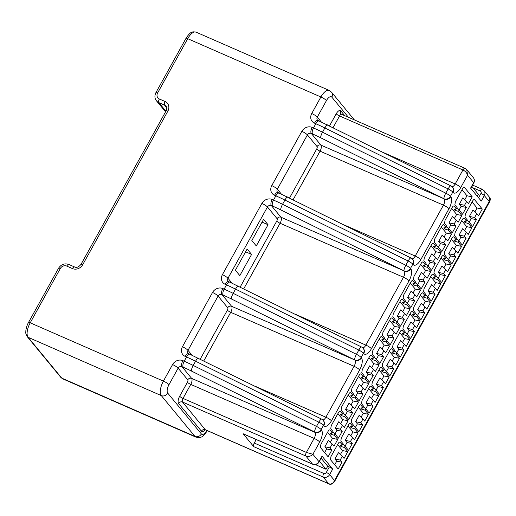 <?xml version="1.0" encoding="UTF-8"?>
<svg xmlns="http://www.w3.org/2000/svg" width="516" height="516" viewBox="0 0 516 516"><rect width="100%" height="100%" fill="white"/><g stroke="black" fill="none" stroke-linecap="round" stroke-linejoin="round"><path stroke-width="0.77" d="M239.83 275.621L251.589 254.42L247.138 249.028L235.386 270.229L239.83 275.621M263.599 219.339L251.84 240.546L256.291 245.939L268.043 224.731L263.599 219.339M268.043 224.731L262.057 222.112M245.603 251.802L251.589 254.42M472.611 185.096L482.357 189.359L484.04 190.63L489.478 197.222L489.2 201.492L489.852 201.356C490.484 199.318 490.355 197.938 489.478 197.222M334.349 481.886L334.523 480.538C333.104 483.498 331.156 484.556 328.679 483.705A2.967 1.277 113.6 0 0 328.905 483.879C330.427 484.879 332.24 484.221 334.349 481.886L489.852 201.356M484.04 190.63A4.941 4.36 140.5 0 1 484.311 195.558L481.254 201.072L470.586 188.127L473.643 182.612A2.967 0.568 29 0 1 473.778 182.987C474.726 181.129 474.591 179.362 473.372 177.685A4.941 4.36 -39.5 0 1 473.643 182.612L467.567 175.246L466.754 169.661L473.372 177.685M255.13 386.232L325.893 417.205A4.941 0.948 29 0 1 331.459 420.792A9.881 4.257 113.6 0 1 323.796 425.674L323.506 425.326A4.941 0.948 -151 0 0 318.843 422.165L316.495 426.403A4.941 1.148 116.3 0 0 314.721 432.021L315.005 432.369A4.941 2.128 113.6 0 1 314.141 438.407L190.759 384.407L182.999 398.404L306.381 452.403L314.141 438.407A4.941 0.948 29 0 1 319.707 441.993L312.889 454.293L306.381 452.403A2.967 1.277 113.6 0 0 305.859 456.028C308.381 456.937 310.722 456.357 312.889 454.293L318.965 461.659L322.023 456.15L332.691 469.089L329.634 474.604L334.523 480.538L489.2 201.492L484.311 195.558A2.967 0.568 -151 0 0 480.97 193.41L478.545 197.783M474.133 199.518L474.578 199.705C474.049 199.26 473.391 199.698 472.611 201.021L465.426 213.985L464.942 217.094L467.161 219.79L466.458 221.061L464.174 221.474L465.064 222.551L468.534 223.583L471.94 227.717L468.18 234.503L466.4 232.342L464.284 236.16L466.064 238.315L462.304 245.1L458.892 240.966L458.189 242.236L461.594 246.371L457.834 253.156L456.06 251.002L453.945 254.82L455.718 256.974L451.958 263.76L448.552 259.625L447.843 260.896L451.255 265.031L447.495 271.816L445.714 269.662L443.599 273.48L445.379 275.634L441.619 282.42L438.207 278.285L437.503 279.556L440.909 283.69L437.149 290.476L435.369 288.321L433.253 292.14L435.033 294.294L431.273 301.08L427.861 296.945L427.158 298.216L430.57 302.35L426.803 309.136L425.029 306.981L422.914 310.8L424.687 312.954L420.927 319.739L417.521 315.605L416.818 316.876L420.224 321.01L416.464 327.795L414.683 325.641L412.568 329.46L414.348 331.614L410.588 338.399L407.176 334.265L406.473 335.535L409.878 339.67L406.118 346.455L404.344 344.301L402.228 348.119L404.002 350.274L400.242 357.059L396.836 352.925L396.127 354.195L399.539 358.33L395.778 365.115L393.998 362.961L391.883 366.779L393.663 368.934L389.903 375.719L386.49 371.585L385.787 372.855L389.193 376.99L385.433 383.775L383.652 381.621L381.537 385.439L383.317 387.593L379.557 394.379L376.145 390.244L375.442 391.515L378.854 395.649L375.087 402.435L373.313 400.281L371.197 404.099L372.971 406.253L369.211 413.039L365.805 408.904L365.102 410.175L368.508 414.309L364.748 421.095L362.967 418.94L360.852 422.752L362.632 424.913L358.872 431.698L355.46 427.564L354.756 428.835L358.162 432.969L354.402 439.755L352.628 437.6L350.512 441.412L352.286 443.573L348.526 450.358L345.12 446.224L344.411 447.495L347.823 451.629L344.062 458.414L342.282 456.26L340.167 460.072L341.947 462.233L338.186 469.018L330.479 459.672L330.962 456.557L338.148 443.599C338.928 442.277 339.586 441.838 340.115 442.283L342.34 444.979L340.057 445.385L340.947 446.469L344.411 447.495M342.34 444.979L343.043 443.708L340.818 441.012L341.308 437.897L348.493 424.939C349.274 423.617 349.932 423.178 350.461 423.623L352.68 426.319L353.389 425.049L351.164 422.352L351.648 419.237L358.833 406.279C359.62 404.957 360.271 404.518 360.8 404.963L363.025 407.659L363.728 406.389L361.51 403.693L361.993 400.577L369.179 387.619C369.959 386.297 370.617 385.858 371.146 386.303L373.371 389L374.074 387.729L371.849 385.033L372.339 381.917L379.518 368.959C380.305 367.637 380.963 367.198 381.485 367.644L383.71 370.34L384.414 369.069L382.195 366.373L382.678 363.258L389.864 350.3C390.644 348.977 391.302 348.539 391.831 348.984L394.056 351.68L394.759 350.409L392.534 347.713L393.024 344.598L400.21 331.64C400.99 330.317 401.648 329.879 402.177 330.324L404.396 333.02L405.105 331.749L402.88 329.053L403.364 325.938L410.549 312.98C411.336 311.658 411.987 311.219 412.516 311.664L414.741 314.36L415.445 313.089L413.226 310.393L413.709 307.278L420.895 294.32C421.675 292.998 422.333 292.559 422.862 293.004L425.081 295.7L425.79 294.43L423.565 291.733L424.055 288.618L431.234 275.66C432.021 274.338 432.672 273.899 433.201 274.344L435.427 277.04L436.13 275.77L433.911 273.074L434.395 269.958L441.58 257C442.36 255.678 443.018 255.239 443.547 255.684L445.772 258.381L446.475 257.11L444.25 254.414L444.74 251.298L451.926 238.34C452.706 237.018 453.364 236.58 453.893 237.025L456.112 239.721L456.821 238.45L454.596 235.754L455.08 232.639L462.265 219.681C463.052 218.358 463.703 217.92 464.232 218.365L466.458 221.061M463.929 218.178L463.497 218.287M453.448 236.838L453.893 237.025L453.158 236.947M443.238 255.497L442.812 255.607M432.898 274.157L432.473 274.267M422.417 292.817L422.862 293.004L422.127 292.927M412.213 311.477L411.781 311.587M401.732 330.137L402.177 330.324L401.442 330.246M391.521 348.797L391.096 348.906M381.047 367.457L381.485 367.644L380.756 367.566M370.701 386.116L371.146 386.303L370.411 386.226M360.497 404.776L360.065 404.886M350.016 423.436L350.461 423.623L349.725 423.546M339.812 442.096L339.38 442.206M473.843 199.627L474.578 199.705L482.286 209.057L478.519 215.843L476.745 213.682L474.63 217.5L476.403 219.655L472.643 226.44L469.238 222.306L468.534 223.583M464.058 187.295L464.503 187.482C463.974 187.037 463.316 187.476 462.53 188.798L455.351 201.756L454.86 204.871L457.086 207.567L456.383 208.838L454.099 209.251L454.989 210.328L458.453 211.354L461.865 215.488L458.105 222.273L456.325 220.119L454.209 223.938L455.989 226.092L452.222 232.877L448.817 228.743L448.114 230.013L451.519 234.148L447.759 240.933L445.979 238.779L443.863 242.597L445.643 244.752L441.883 251.537L438.471 247.403L437.768 248.673L441.174 252.808L437.413 259.593L435.639 257.439L433.524 261.257L435.298 263.412L431.537 270.197L428.132 266.062L427.422 267.333L430.834 271.468L427.074 278.253L425.294 276.099L423.178 279.917L424.958 282.071L421.198 288.857L417.786 284.722L417.083 285.993L420.488 290.127L416.728 296.913L414.948 294.759L412.832 298.577L414.612 300.731L410.852 307.517L407.447 303.382L406.737 304.653L410.149 308.787L406.389 315.573L404.608 313.418L402.493 317.237L404.273 319.391L400.506 326.176L397.101 322.042L396.398 323.313L399.803 327.447L396.043 334.233L394.263 332.078L392.147 335.897L393.927 338.051L390.167 344.836L386.755 340.702L386.052 341.973L389.457 346.107L385.697 352.892L383.923 350.738L381.808 354.55L383.582 356.711L379.821 363.496L376.416 359.362L375.706 360.632L379.118 364.767L375.358 371.552L373.578 369.398L371.462 373.21L373.242 375.371L369.482 382.156L366.07 378.022L365.367 379.292L368.772 383.427L365.012 390.212L363.232 388.058L361.116 391.87L362.896 394.031L359.136 400.816L355.73 396.681L355.021 397.952L358.433 402.087L354.673 408.872L352.892 406.718L350.777 410.53L352.557 412.69L348.79 419.476L345.385 415.341L344.682 416.612L348.087 420.746L344.327 427.532L342.547 425.377L340.431 429.189L342.211 431.35L338.451 438.136L335.039 434.001L334.336 435.272L337.741 439.406L332.51 438.348L330.337 442.277M337.741 439.406L333.981 446.192L332.207 444.037L330.092 447.849L331.865 450.01L328.105 456.795L320.404 447.449L320.887 444.334L328.073 431.376C328.853 430.054 329.511 429.615 330.04 430.06L332.259 432.756L332.968 431.486L330.743 428.79L331.227 425.674L338.412 412.716C339.199 411.394 339.851 410.955 340.379 411.4L342.605 414.096L343.308 412.826L341.089 410.13L341.573 407.014L348.758 394.056C349.538 392.734 350.196 392.295 350.725 392.74L352.95 395.437L353.654 394.166L351.428 391.47L351.918 388.355L359.097 375.396C359.884 374.074 360.542 373.636 361.071 374.081L363.29 376.777L363.999 375.506L361.774 372.81L362.258 369.695L369.443 356.737C370.224 355.414 370.881 354.976 371.41 355.421L373.636 358.117L374.339 356.846L372.113 354.15L372.604 351.035L379.789 338.077C380.569 336.755 381.227 336.316 381.756 336.761L383.975 339.457L384.684 338.186L382.459 335.49L382.943 332.375L390.128 319.417C390.915 318.095 391.567 317.656 392.096 318.101L394.321 320.797L395.024 319.527L392.805 316.83L393.289 313.715L400.474 300.757C401.255 299.435 401.912 298.996 402.441 299.441L404.667 302.137L405.37 300.867L403.144 298.171L403.635 295.055L410.813 282.097C411.6 280.775 412.258 280.336 412.787 280.781L415.006 283.478L415.715 282.207L413.49 279.511L413.974 276.395L421.159 263.437C421.94 262.115 422.598 261.676 423.126 262.122L425.352 264.818L426.055 263.547L423.83 260.851L424.32 257.736L431.505 244.778C432.285 243.455 432.943 243.017 433.472 243.462L435.691 246.158L436.401 244.887L434.175 242.191L434.659 239.076L441.844 226.118C442.631 224.795 443.283 224.357 443.812 224.802L446.037 227.498L446.74 226.227L444.521 223.531L445.005 220.416L452.19 207.458C452.971 206.136 453.628 205.697 454.157 206.142L456.383 208.838M453.848 205.955L453.422 206.065M443.373 224.615L443.812 224.802L443.076 224.724M433.163 243.275L432.737 243.384M422.681 261.935L423.126 262.122L422.391 262.044M412.342 280.594L412.787 280.781L412.052 280.704M402.132 299.254L401.706 299.364M391.792 317.914L391.36 318.024M381.447 336.574L381.021 336.684M370.965 355.234L371.41 355.421L370.675 355.343M360.626 373.894L361.071 374.081L360.336 374.003M350.416 392.553L349.99 392.663M339.941 411.213L340.379 411.4L339.644 411.323M329.73 429.873L329.305 429.983M463.768 187.405L464.503 187.482L472.205 196.828L468.444 203.614L466.664 201.459L464.548 205.278L466.329 207.432L462.568 214.217L459.163 210.083L458.453 211.354M322.023 456.15A2.967 0.568 29 0 1 322.165 456.512L319.107 462.026A2.967 0.568 29 0 0 318.965 461.659A4.941 4.36 -39.5 0 1 312.528 464.116A2.967 1.277 113.6 0 0 312.748 464.284C315.399 465.148 317.521 464.394 319.107 462.026M327.544 432.324L332.51 438.348M324.629 452.571L326.634 448.952L324.854 446.798L328.382 440.432L332.207 444.037M337.883 413.664L342.85 419.689L340.676 423.617M334.961 433.924L336.974 430.292L335.2 428.138L338.722 421.778L342.547 425.377M348.229 395.004L353.196 401.029L351.022 404.957M345.307 415.264L347.32 411.633L345.539 409.478L349.068 403.119L352.892 406.718M358.575 376.345L363.541 382.375L361.361 386.297M355.653 396.604L357.659 392.973L355.885 390.818L359.407 384.459L363.232 388.058M368.914 357.691L373.881 363.716L371.707 367.637M365.992 377.944L368.005 374.313L366.225 372.159L369.753 365.799L373.578 369.398M379.26 339.031L384.227 345.056L382.053 348.977M376.338 359.284L378.351 355.653L376.57 353.499L380.099 347.139L383.923 350.738M389.599 320.372L394.566 326.396L392.392 330.317M386.678 340.625L388.69 336.993L386.916 334.839L390.438 328.479L394.263 332.078M399.945 301.712L404.912 307.736L402.738 311.658M397.023 321.965L399.036 318.333L397.255 316.179L400.784 309.819L404.608 313.418M410.291 283.052L415.257 289.076L413.077 292.998M407.363 303.305L409.375 299.673L407.601 297.519L411.123 291.159L414.948 294.759M420.63 264.392L425.597 270.416L423.423 274.338M417.708 284.645L419.721 281.014L417.941 278.859L421.469 272.5L425.294 276.099M430.976 245.732L435.943 251.756L433.769 255.678M428.054 265.985L430.067 262.354L428.286 260.199L431.815 253.84L435.639 257.439M441.315 227.072L446.282 233.097L444.108 237.018M438.394 247.325L440.406 243.7L438.632 241.54L442.154 235.18L445.979 238.779M451.661 208.412L456.628 214.437L454.454 218.358M448.739 228.665L450.752 225.04L448.972 222.88L452.5 216.52L456.325 220.119M462.007 189.753L466.974 195.777L464.793 199.698M459.079 210.006L461.091 206.381L459.317 204.22L462.839 197.86L466.664 201.459M337.619 444.547L342.585 450.578L347.823 451.629M340.412 454.499L342.585 450.578M334.703 464.793L336.709 461.175L334.929 459.021L338.457 452.661L342.282 456.26M347.965 425.893L352.931 431.918L358.162 432.969M350.757 435.839L352.931 431.918M345.043 446.147L347.055 442.515L345.275 440.361L348.803 434.001L352.628 437.6M358.304 407.234L363.27 413.258L368.508 414.309M361.097 417.18L363.27 413.258M355.382 427.487L357.395 423.855L355.614 421.701L359.142 415.341L362.967 418.94M368.65 388.574L373.616 394.598L378.854 395.649M371.443 398.52L373.616 394.598M365.728 408.827L367.74 405.195L365.96 403.041L369.488 396.681L373.313 400.281M378.989 369.914L383.962 375.938L389.193 376.99M381.782 379.86L383.962 375.938M376.067 390.167L378.08 386.536L376.306 384.381L379.828 378.022L383.652 381.621M389.335 351.254L394.301 357.278L399.539 358.33M392.128 361.2L394.301 357.278M386.413 371.507L388.425 367.876L386.645 365.721L390.173 359.362L393.998 362.961M399.681 332.594L404.647 338.619L409.878 339.67M402.474 342.54L404.647 338.619M396.759 352.847L398.771 349.216L396.991 347.062L400.519 340.702L404.344 344.301M410.02 313.934L414.987 319.959L420.224 321.01M412.813 323.88L414.987 319.959M407.098 334.187L409.111 330.556L407.33 328.402L410.859 322.042L414.683 325.641M420.366 295.275L425.332 301.299L430.57 302.35M423.159 305.22L425.332 301.299M417.444 315.528L419.456 311.903L417.676 309.742L421.204 303.382L425.029 306.981M430.705 276.615L435.678 282.639L440.909 283.69M433.498 286.561L435.678 282.639M427.783 296.868L429.796 293.243L428.022 291.082L431.544 284.722L435.369 288.321M441.051 257.955L446.017 263.979L451.255 265.031M443.844 267.901L446.017 263.979M438.129 278.208L440.142 274.583L438.361 272.422L441.89 266.062L445.714 269.662M451.397 239.295L456.363 245.319L461.594 246.371M454.19 249.241L456.363 245.319M448.475 259.548L450.487 255.923L448.707 253.762L452.235 247.403L456.06 251.002M461.736 220.635L466.703 226.659L471.94 227.717M464.529 230.581L466.703 226.659M458.814 240.888L460.827 237.263L459.047 235.103L462.575 228.743L466.4 232.342M472.082 201.975L477.048 208L482.286 209.057M474.875 211.921L477.048 208M469.16 222.235L471.173 218.603L469.392 216.443L472.92 210.083L476.745 213.682M477.332 196.312L478.416 194.351L471.882 186.418M332.691 469.089A2.967 0.568 29 0 0 329.35 466.941L327.718 466.225L326.035 469.263L319.494 461.33M327.718 466.225L321.178 458.292M332.259 432.756L329.982 433.163L330.872 434.246L334.336 435.272M326.634 448.952L331.865 450.01M330.092 447.849L324.854 446.798M332.788 431.802L335.039 434.001M336.974 430.292L342.211 431.35M340.431 429.189L335.2 428.138M342.85 419.689L348.087 420.746M342.605 414.096L340.321 414.503L341.211 415.586L344.682 416.612M446.037 227.498L443.754 227.911L444.644 228.988L448.114 230.013M435.691 246.158L433.414 246.571L434.298 247.648L437.768 248.673M425.352 264.818L423.068 265.23L423.958 266.308L427.422 267.333M415.006 283.478L412.723 283.89L413.613 284.967L417.083 285.993M404.667 302.137L402.383 302.55L403.273 303.627L406.737 304.653M394.321 320.797L392.037 321.21L392.928 322.287L396.398 323.313M383.975 339.457L381.698 339.87L382.582 340.947L386.052 341.973M373.636 358.117L371.352 358.523L372.242 359.607L375.706 360.632M363.29 376.777L361.007 377.183L361.897 378.267L365.367 379.292M352.95 395.437L350.667 395.843L351.557 396.927L355.021 397.952M456.905 207.89L459.163 210.083M461.091 206.381L466.329 207.432M464.548 205.278L459.317 204.22M466.974 195.777L472.205 196.828M454.989 210.328L455.751 208.954M444.644 228.988L445.405 227.614M446.566 226.55L448.817 228.743M434.298 247.648L435.065 246.274M436.22 245.21L438.471 247.403M423.958 266.308L424.72 264.934M425.881 263.87L428.132 266.062M413.613 284.967L414.374 283.594M415.535 282.529L417.786 284.722M403.273 303.627L404.034 302.253M405.189 301.189L407.447 303.382M392.928 322.287L393.689 320.913M394.85 319.849L397.101 322.042M382.582 340.947L383.349 339.573M384.504 338.502L386.755 340.702M372.242 359.607L373.003 358.233M374.165 357.162L376.416 359.362M361.897 378.267L362.658 376.886M363.819 375.822L366.07 378.022M351.557 396.927L352.318 395.546M353.473 394.482L355.73 396.681M341.211 415.586L341.973 414.206M343.134 413.142L345.385 415.341M330.872 434.246L331.633 432.866M456.628 214.437L461.865 215.488M347.32 411.633L352.557 412.69M350.777 410.53L345.539 409.478M353.196 401.029L358.433 402.087M357.659 392.973L362.896 394.031M361.116 391.87L355.885 390.818M363.541 382.375L368.772 383.427M368.005 374.313L373.242 375.371M371.462 373.21L366.225 372.159M373.881 363.716L379.118 364.767M378.351 355.653L383.582 356.711M381.808 354.55L376.57 353.499M384.227 345.056L389.457 346.107M388.69 336.993L393.927 338.051M392.147 335.897L386.916 334.839M394.566 326.396L399.803 327.447M399.036 318.333L404.273 319.391M402.493 317.237L397.255 316.179M404.912 307.736L410.149 308.787M409.375 299.673L414.612 300.731M412.832 298.577L407.601 297.519M415.257 289.076L420.488 290.127M419.721 281.014L424.958 282.071M423.178 279.917L417.941 278.859M425.597 270.416L430.834 271.468M430.067 262.354L435.298 263.412M433.524 261.257L428.286 260.199M435.943 251.756L441.174 252.808M440.406 243.7L445.643 244.752M443.863 242.597L438.632 241.54M446.282 233.097L451.519 234.148M450.752 225.04L455.989 226.092M454.209 223.938L448.972 222.88M336.709 461.175L341.947 462.233M340.167 460.072L334.929 459.021M342.863 444.024L345.12 446.224M347.055 442.515L352.286 443.573M350.512 441.412L345.275 440.361M352.68 426.319L350.403 426.726L351.286 427.809L354.756 428.835M456.112 239.721L453.835 240.134L454.719 241.211L458.189 242.236M445.772 258.381L443.489 258.793L444.379 259.87L447.843 260.896M435.427 277.04L433.143 277.453L434.033 278.53L437.503 279.556M425.081 295.7L422.804 296.113L423.694 297.19L427.158 298.216M414.741 314.36L412.458 314.773L413.348 315.85L416.818 316.876M404.396 333.02L402.119 333.433L403.002 334.51L406.473 335.535M394.056 351.68L391.773 352.093L392.663 353.17L396.127 354.195M383.71 370.34L381.427 370.752L382.317 371.83L385.787 372.855M373.371 389L371.088 389.412L371.978 390.489L375.442 391.515M363.025 407.659L360.742 408.072L361.632 409.149L365.102 410.175M466.986 220.113L469.238 222.306M471.173 218.603L476.403 219.655M474.63 217.5L469.392 216.443M465.064 222.551L465.825 221.177M454.719 241.211L455.486 239.837M456.641 238.773L458.892 240.966M444.379 259.87L445.14 258.497M446.295 257.432L448.552 259.625M434.033 278.53L434.795 277.156M435.955 276.092L438.207 278.285M423.694 297.19L424.455 295.816M425.61 294.752L427.861 296.945M413.348 315.85L414.109 314.476M415.27 313.412L417.521 315.605M403.002 334.51L403.77 333.136M404.925 332.072L407.176 334.265M392.663 353.17L393.424 351.796M394.579 350.732L396.836 352.925M382.317 371.83L383.078 370.456M384.239 369.392L386.49 371.585M371.978 390.489L372.739 389.116M373.894 388.051L376.145 390.244M361.632 409.149L362.393 407.775M363.554 406.705L365.805 408.904M351.286 427.809L352.054 426.435M353.208 425.365L355.46 427.564M340.947 446.469L341.708 445.089M357.395 423.855L362.632 424.913M360.852 422.752L355.614 421.701M367.74 405.195L372.971 406.253M371.197 404.099L365.96 403.041M378.08 386.536L383.317 387.593M381.537 385.439L376.306 384.381M388.425 367.876L393.663 368.934M391.883 366.779L386.645 365.721M398.771 349.216L404.002 350.274M402.228 348.119L396.991 347.062M409.111 330.556L414.348 331.614M412.568 329.46L407.33 328.402M419.456 311.903L424.687 312.954M422.914 310.8L417.676 309.742M429.796 293.243L435.033 294.294M433.253 292.14L428.022 291.082M440.142 274.583L445.379 275.634M443.599 273.48L438.361 272.422M450.487 255.923L455.718 256.974M453.945 254.82L448.707 253.762M460.827 237.263L466.064 238.315M464.284 236.16L459.047 235.103M329.35 466.941L326.293 472.456A2.967 0.568 -151 0 1 329.634 474.604A4.941 4.36 140.5 0 1 323.197 477.055L253.743 446.663A2.967 1.277 -66.4 0 1 254.265 443.038L256.207 439.535M253.743 446.663L243.075 433.717L312.528 464.116L305.859 456.028L182.477 402.022L205.297 429.705L328.679 483.705L323.197 477.055A2.967 1.277 -66.4 0 1 323.719 473.436L254.265 443.038M312.748 464.284L243.294 433.892A2.967 1.277 -66.4 0 1 243.075 433.717M466.754 169.661L465.019 168.326A2.967 1.277 113.6 0 0 462.942 169.964C465.361 171.157 466.909 172.918 467.567 175.246L460.749 187.547A9.881 4.257 113.6 0 1 453.087 192.429L452.796 192.081A4.941 4.36 -39.5 0 0 452.526 187.147A4.941 4.941 0 0 0 450.9 185.863L317.966 120.434A4.941 2.128 113.6 0 0 314.502 123.163A7.908 6.972 140.5 0 1 311.728 113.514L320.894 96.976A4.941 0.948 29 0 1 326.46 100.562A6.914 2.98 -66.4 0 1 331.827 97.137L348.455 117.313M62.649 378.802L195.835 437.091A11.855 5.102 -66.4 0 1 194.951 436.407L61.765 378.118A2.967 2.612 -39.5 0 1 60.888 377.454L62.649 378.802A11.855 5.102 -66.4 0 1 61.765 378.118L28.122 337.309L161.308 395.604A11.855 5.102 -66.4 0 1 163.398 381.111L172.563 364.573A7.908 6.972 140.5 0 1 182.864 360.645L184.18 361.219L186.528 356.982L185.212 356.408A7.908 6.972 140.5 0 1 182.438 346.758L212.528 292.475A7.908 6.972 140.5 0 1 222.822 288.554L224.138 289.128L226.492 284.89L225.176 284.31A7.908 6.972 140.5 0 1 222.402 274.667L261.889 203.42A7.908 6.972 140.5 0 1 272.19 199.492L273.506 200.073L275.854 195.828L274.538 195.254A7.908 6.972 140.5 0 1 271.764 185.605L301.854 131.328A7.908 6.972 140.5 0 1 312.154 127.4L313.47 127.974A49.407 9.501 29 0 1 322.513 132.199L324.867 127.962L448.133 188.921L445.785 193.158A4.941 0.948 29 0 1 450.442 196.319L452.796 192.081A4.941 0.948 -151 0 0 448.133 188.921A4.941 1.148 -63.7 0 1 450.9 185.863M281.272 193.971L277.331 189.191L307.42 134.908A2.967 2.612 140.5 0 1 311.283 133.438L312.599 134.018A44.466 8.553 29 0 1 320.739 137.817A4.941 1.148 116.3 0 1 322.513 132.199L445.785 193.158A4.941 1.148 116.3 0 0 444.012 198.776L320.913 145.125A4.941 2.128 -66.4 0 1 320.049 151.162L293.14 199.705M413.123 264.527A4.941 4.36 -39.5 0 0 412.852 259.593L412.561 259.245A4.941 4.36 -39.5 0 1 412.832 264.173L413.123 264.521A9.881 4.257 113.6 0 0 420.785 259.638L448.997 208.748A9.881 4.257 113.6 0 0 450.732 196.673L450.442 196.319A4.941 4.36 140.5 0 1 444.012 198.776L320.739 137.817M231.903 283.026L227.969 278.253L267.462 207.006A2.967 2.612 140.5 0 1 271.319 205.536L272.635 206.11A4.941 2.128 113.6 0 1 273.506 200.073A49.407 9.501 29 0 1 282.555 204.297L284.903 200.053L408.169 261.012L405.821 265.25A4.941 0.948 29 0 1 410.484 268.417L412.832 264.173A4.941 0.948 -151 0 0 408.169 261.012A4.941 1.148 -63.7 0 1 410.936 257.955L278.001 192.526A4.941 2.128 113.6 0 0 274.538 195.254M272.635 206.11A44.466 8.553 29 0 1 280.781 209.909A4.941 1.148 116.3 0 1 282.555 204.297L405.821 265.25A4.941 1.148 116.3 0 0 404.047 270.868L280.956 217.217A4.941 2.128 -66.4 0 1 280.085 223.254L243.771 288.76M363.754 353.583A4.941 4.36 -39.5 0 0 363.483 348.648L363.193 348.3A4.941 4.36 -39.5 0 1 363.47 353.234L363.754 353.583A9.881 4.257 113.6 0 0 371.423 348.693L409.033 280.839A9.881 4.257 113.6 0 0 410.768 268.765L410.484 268.417A4.941 4.36 140.5 0 1 404.047 270.868L280.781 209.909M191.939 355.118L188.005 350.345L218.094 296.061A2.967 2.612 140.5 0 1 221.957 294.591L223.273 295.165A4.941 2.128 113.6 0 1 224.138 289.128A49.407 9.501 29 0 1 233.187 293.352L235.541 289.108L358.807 350.067L356.453 354.311A4.941 0.948 29 0 1 361.116 357.472L363.47 353.234A4.941 0.948 -151 0 0 358.807 350.067A4.941 1.148 -63.7 0 1 361.574 347.016L228.64 281.581A4.941 2.128 113.6 0 0 225.176 284.31M223.273 295.165A44.466 8.553 29 0 1 231.413 298.97A4.941 1.148 116.3 0 1 233.187 293.352L356.453 354.311A4.941 1.148 116.3 0 0 354.679 359.923L231.587 306.278A4.941 2.128 -66.4 0 1 230.716 312.315L203.814 360.858M331.459 420.792L359.665 369.901A9.881 4.257 113.6 0 0 361.406 357.82L361.116 357.472A4.941 4.36 140.5 0 1 354.679 359.923L231.413 298.97M206.806 430.441L206.755 430.531A6.914 2.98 -66.4 0 1 201.388 433.956L167.745 393.147A6.914 2.98 -66.4 0 1 168.964 384.697L178.13 368.16A2.967 2.612 140.5 0 1 181.993 366.683L183.309 367.263A4.941 2.128 113.6 0 1 184.18 361.219A49.407 9.501 29 0 1 193.223 365.444L316.495 426.403A4.941 0.948 29 0 1 321.152 429.57L323.506 425.326A4.941 4.36 -39.5 0 0 323.235 420.398A4.941 4.941 0 0 0 321.61 419.108L188.675 353.679A4.941 2.128 113.6 0 0 185.212 356.408M183.309 367.263A44.466 8.553 29 0 1 191.449 371.062A4.941 1.148 116.3 0 1 193.223 365.444L195.577 361.206L318.843 422.165A4.941 1.148 -63.7 0 1 321.61 419.108M319.707 441.993A9.881 4.257 113.6 0 0 321.442 429.918L321.152 429.57A4.941 4.36 140.5 0 1 314.721 432.021L191.449 371.062M315.424 464.619L326.035 469.263M321.229 121.873L317.295 117.1L326.46 100.562M172.563 364.573A4.941 0.948 -151 0 1 178.13 368.16L187.766 379.841A1.974 0.851 -66.4 0 1 187.418 382.259L179.658 396.249A5.928 2.554 113.6 0 0 178.613 403.499L201.44 431.183A5.928 2.554 113.6 0 0 205.052 429.744M344.798 115.713L340.818 110.882A5.928 2.554 113.6 0 0 336.219 113.81L329.543 125.852M261.889 203.42A4.941 0.948 -151 0 1 267.462 207.006L277.092 218.687A1.974 0.851 -66.4 0 1 276.744 221.106L240.217 286.999M301.854 131.328A4.941 0.948 -151 0 1 307.42 134.908L317.056 146.596A1.974 0.851 -66.4 0 1 316.708 149.008L289.579 197.944M212.528 292.475A4.941 0.948 -151 0 1 218.094 296.061L227.724 307.749A1.974 0.851 -66.4 0 1 227.382 310.161L200.253 359.097M166.713 107.741L164.552 105.122L158.831 102.62L165.913 111.204M60.888 377.454L27.245 336.651C25.955 334.271 25.471 332.665 25.8 331.846L25.865 330.562C26.51 325.835 28.232 322.932 28.509 322.461A2.967 0.568 29 0 1 30.212 322.816L60.301 268.533A4.941 4.36 140.5 0 1 66.738 266.082A2.967 1.277 113.6 0 1 68.815 264.444L74.53 266.946C76.555 267.978 78.729 267.095 81.051 264.302L166.146 110.785C167.01 108.676 166.965 107.154 166.017 106.219A4.941 4.36 -39.5 0 0 164.552 105.122A2.967 1.277 -66.4 0 1 165.075 101.497L159.354 98.995A4.941 4.36 140.5 0 1 157.619 92.964L187.708 38.681L320.894 96.976A11.855 5.102 -66.4 0 1 329.208 90.423L331.556 92.209A4.941 4.36 140.5 0 1 331.827 97.137M165.088 111.288A7.908 6.972 -39.5 0 0 165.578 111.811L156.496 100.859A7.908 6.972 140.5 0 0 158.831 102.62A2.967 1.277 -66.4 0 1 159.354 98.995M27.245 336.651A2.967 2.612 -39.5 0 0 28.122 337.309A11.855 5.102 -66.4 0 1 30.212 322.816L163.398 381.111A4.941 0.948 29 0 1 168.964 384.697M66.738 266.082L72.453 268.584A7.908 6.972 -39.5 0 0 82.754 264.663L167.848 111.146A7.908 6.972 -39.5 0 0 165.075 101.497M312.599 134.018A4.941 2.128 113.6 0 1 313.47 127.974L315.818 123.737L314.502 123.163M317.966 120.434L317.456 120.06A2.967 2.612 140.5 0 1 317.295 117.1A4.941 0.948 -151 0 0 311.728 113.514M228.64 281.581L228.13 281.207A2.967 2.612 140.5 0 1 227.969 278.253A4.941 0.948 -151 0 0 222.402 274.667M278.001 192.526L277.498 192.152A2.967 2.612 140.5 0 1 277.331 189.191A4.941 0.948 -151 0 0 271.764 185.605M188.675 353.679L188.166 353.305A2.967 2.612 140.5 0 1 188.005 350.345A4.941 0.948 -151 0 0 182.438 346.758M321.442 429.918A4.941 4.36 -39.5 0 1 315.005 432.369L191.623 378.37L181.993 366.683A4.941 2.128 -66.4 0 1 182.864 360.645M198.344 358.149A4.941 1.148 -63.7 0 0 195.577 361.206A49.407 9.501 -151 0 0 186.528 356.982A4.941 2.128 -66.4 0 1 189.991 354.253M227.382 310.161A2.967 0.568 -151 0 0 230.716 312.315L354.099 366.315A4.941 2.128 113.6 0 0 354.969 360.278A4.941 4.36 -39.5 0 0 361.406 357.82M227.724 307.749A2.967 2.612 140.5 0 1 231.587 306.278L221.957 294.591A4.941 2.128 -66.4 0 1 222.822 288.554M238.308 286.058A4.941 1.148 -63.7 0 0 235.541 289.108A49.407 9.501 -151 0 0 226.492 284.89A4.941 2.128 -66.4 0 1 229.955 282.162M276.744 221.106A2.967 0.568 -151 0 0 280.085 223.254L403.467 277.26A4.941 0.948 29 0 1 409.033 280.839M277.092 218.687A2.967 2.612 140.5 0 1 280.956 217.217L271.319 205.536A4.941 2.128 -66.4 0 1 272.19 199.492M287.67 197.002A4.941 1.148 -63.7 0 0 284.903 200.053A49.407 9.501 -151 0 0 275.854 195.828A4.941 2.128 -66.4 0 1 279.317 193.1M316.708 149.008A2.967 0.568 -151 0 0 320.049 151.162L443.431 205.162A4.941 0.948 29 0 1 448.997 208.748M317.056 146.596A2.967 2.612 140.5 0 1 320.913 145.125L311.283 133.438A4.941 2.128 -66.4 0 1 312.154 127.4M327.634 124.904A4.941 1.148 -63.7 0 0 324.867 127.962A49.407 9.501 -151 0 0 315.818 123.737A4.941 2.128 -66.4 0 1 319.281 121.008M336.219 113.81A2.967 0.568 -151 0 0 339.56 115.965L333.104 127.613M340.818 110.882A2.967 2.612 -39.5 0 0 340.979 113.836L341.637 114.326A2.967 1.277 113.6 0 0 339.56 115.965L462.942 169.964L455.183 183.96A4.941 0.948 29 0 1 460.749 187.547M473.043 187.83L480.28 190.997A1.974 1.742 140.5 0 1 480.97 193.41M482.576 189.527A2.967 1.277 113.6 0 0 482.337 189.353A2.967 1.277 113.6 0 0 480.28 190.997M384.42 152.988L455.183 183.96A4.941 2.128 113.6 0 1 452.171 186.766M344.456 225.079L415.219 256.052L443.431 205.162A4.941 2.128 113.6 0 0 444.295 199.124A4.941 4.36 -39.5 0 0 450.732 196.673M295.094 314.141L365.857 345.107L403.467 277.26A4.941 2.128 113.6 0 0 404.338 271.216A4.941 4.36 -39.5 0 0 410.768 268.765M322.881 420.011A4.941 2.128 113.6 0 0 325.893 417.205L354.099 366.315A4.941 0.948 29 0 1 359.665 369.901M453.087 192.429A4.941 4.36 -39.5 0 0 452.809 187.501L452.526 187.147M412.207 258.858A4.941 2.128 113.6 0 0 415.219 256.052A4.941 0.948 29 0 1 420.785 259.638M362.845 347.919A4.941 2.128 113.6 0 0 365.857 345.107A4.941 0.948 29 0 1 371.423 348.693M323.796 425.674A4.941 4.36 -39.5 0 0 323.519 420.746L323.235 420.398M187.766 379.841A2.967 2.612 140.5 0 1 191.623 378.37A4.941 2.128 -66.4 0 1 190.759 384.407A2.967 0.568 -151 0 1 187.418 382.259M179.658 396.249A2.967 0.568 -151 0 0 182.999 398.404A2.967 1.277 113.6 0 0 182.477 402.022A2.967 2.612 140.5 0 0 178.613 403.499M201.44 431.183A2.967 2.612 140.5 0 1 205.297 429.705A2.967 1.277 113.6 0 0 205.523 429.88L328.905 483.879M326.293 472.456A1.974 1.742 140.5 0 1 323.719 473.436M201.388 433.956A4.941 4.36 -39.5 0 1 194.951 436.407L161.308 395.604A4.941 4.36 -39.5 0 0 167.745 393.147M195.835 437.091C201.066 438.213 202.911 437.22 206.987 431.144A4.941 0.948 -151 0 0 206.755 430.531M157.619 92.964A2.967 0.568 29 0 0 155.916 92.609L186.005 38.326A2.967 0.568 29 0 1 187.708 38.681A11.855 5.102 -66.4 0 1 196.022 32.134L329.208 90.423M166.146 110.785A2.967 0.568 29 0 1 167.848 111.146M81.051 264.302A2.967 0.568 29 0 1 82.754 264.663M74.53 266.946A2.967 1.277 113.6 0 0 72.453 268.584M68.815 264.444C64.61 263.063 61.204 264.308 58.598 268.178A2.967 0.568 29 0 1 60.301 268.533M465.019 168.326L341.637 114.326M412.561 259.245A4.941 4.941 0 0 0 410.936 257.955M363.193 348.3A4.941 4.941 0 0 0 361.574 347.016M205.523 429.88L204.349 429.809L204.691 429.531M470.792 188.379L473.785 182.98M207.264 430.641L206.987 431.144M331.556 92.209L354.389 119.906M186.005 38.326C190.726 31.128 192.404 31.586 196.022 32.134M155.916 92.609C154.439 95.834 154.632 98.588 156.496 100.859M28.509 322.461L58.598 268.178"/></g></svg>
